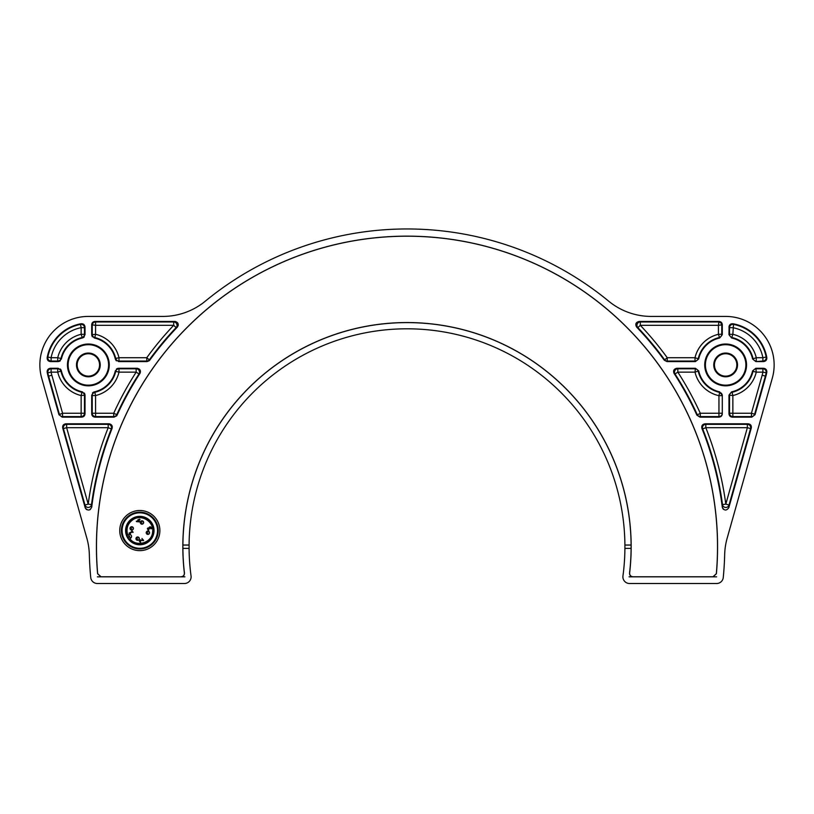 <?xml version="1.0" encoding="UTF-8"?>
<svg xmlns="http://www.w3.org/2000/svg" width="814" height="814" viewBox="0 0 814 814"><rect width="100%" height="100%" fill="white"/><g stroke="black" fill="none" stroke-linecap="round" stroke-linejoin="round"><path stroke-width="1.22" d="M184.931 576.821L97.385 576.821M716.615 576.821L629.069 576.821M149.206 360.775L147.029 361.579L118.569 361.579L115.303 358.954A27.595 27.595 0 0 0 94.322 337.983L91.789 335.47M92.043 336.172L92.44 336.813M178.174 325.61L178.276 324.755M175.468 321.489L174.929 321.449C178.174 322.283 178.988 324.176 177.35 327.096A317.765 317.765 0 0 0 149.735 360.195L146.764 357.712L146.764 361.05L118.986 361.05L118.569 361.579M177.35 327.096L176.129 327.615L173.697 325.315L173.697 321.968L95.574 321.968L95.574 325.315L91.707 324.786L91.707 334.717L95.574 334.3L94.811 337.556A28.124 28.124 0 0 1 115.73 358.475A3.348 3.348 -141.6 0 0 118.986 361.05L118.986 357.712A31.461 31.461 0 0 0 95.574 334.3L95.574 325.315L173.697 325.315A321.632 321.632 0 0 0 146.764 357.712L118.986 357.712L115.73 358.475L115.547 359.666M115.944 360.307L116.473 360.846M116.717 415.812L114.052 417.124L95.045 417.124C92.989 416.951 91.87 415.842 91.707 413.777L91.707 395.136L94.322 391.87A27.595 27.595 0 0 0 115.303 370.889L117.816 368.355M117.104 368.61L116.473 369.007M139.53 369.281L137.139 368.274C140.089 368.895 141.025 370.614 139.937 373.433L140.313 372.639M140.476 371.703L140.079 370.024M91.707 395.136L92.226 395.553A3.348 3.348 -51.6 0 1 94.811 392.297A28.124 28.124 0 0 0 115.73 371.377L118.986 372.14L118.986 368.793L136.172 368.793L136.172 372.14L138.98 373.952A318.874 318.874 0 0 0 116.758 414.641L113.716 413.258L113.716 416.595L95.574 416.595L95.574 413.258L92.226 413.258L92.226 395.553L95.574 395.553A31.461 31.461 0 0 0 118.986 372.14L136.172 372.14A322.222 322.222 0 0 0 113.716 413.258L95.574 413.258L95.574 395.553L94.811 392.297L93.61 392.114M92.969 392.511L92.44 393.04M47.66 369.81L47.304 370.553M47.141 371.367L47.181 372.191C47.08 369.871 48.179 368.569 50.478 368.274L58.15 368.274L61.172 370.177M60.775 369.536L60.246 369.007M50.478 368.274L51.109 368.793A3.348 3.348 -50.5 0 0 47.833 372.771L47.181 372.191A41.809 41.809 0 0 0 48.118 376.272L48.626 376.129A41.28 41.28 0 0 1 47.833 372.771L51.109 372.14L51.109 368.793L57.733 368.793L57.733 372.14A31.461 31.461 0 0 0 81.146 395.553L81.146 413.258L62.566 413.258L51.842 375.223A37.943 37.943 0 0 1 51.109 372.14L57.733 372.14L61.416 370.889A27.595 27.595 0 0 0 82.397 391.87L84.931 394.383M84.676 393.671L84.28 393.04M83.516 324.257L81.085 323.748C83.415 323.646 84.717 324.735 85.012 327.045L85.012 334.717L83.109 337.739M83.75 337.342L84.28 336.813M85.012 334.717L84.483 334.3A3.348 3.348 128.4 0 1 81.909 337.556A28.124 28.124 0 0 0 60.989 358.475L57.733 357.712L57.733 361.05L51.109 361.05L51.109 357.712L47.833 357.071A41.28 41.28 0 0 1 80.505 324.389L81.146 327.676L84.483 327.676L84.483 334.3L81.146 334.3A31.461 31.461 0 0 0 57.733 357.712L51.109 357.712A37.943 37.943 0 0 1 81.146 327.676L81.146 334.3L82.397 337.983A27.595 27.595 0 0 0 61.416 358.954L58.903 361.497M59.615 361.243L60.246 360.846M49.664 361.477L50.478 361.579C48.179 361.284 47.08 359.971 47.181 357.651L47.181 357.672A41.809 41.809 0 0 1 81.085 323.748L80.505 324.389A3.348 3.348 39.5 0 1 84.483 327.676L85.012 327.045M48.209 360.694L48.881 361.172M112.271 426.567L112.129 426.027M109.778 423.911L108.984 423.809C111.62 424.257 112.658 425.793 112.088 428.408A317.765 317.765 0 0 0 91.707 507.163C89.815 510.805 87.637 510.968 85.175 507.661L85.592 508.587M86.162 509.238L86.864 509.737M89.642 509.859L90.364 509.462M728.825 507.661L751.271 428.062C751.658 425.549 750.589 424.125 748.056 423.809L705.016 423.809L705.799 424.338L747.364 424.338A3.348 3.348 -127.1 0 1 750.579 428.591L729.018 505.036L728.825 507.661C726.383 510.978 724.206 510.805 722.293 507.163L722.486 504.568L725.803 504.131L729.018 505.036A3.348 3.337 4.1 0 1 722.486 504.568L722.486 504.568A318.284 318.284 0 0 0 702.686 428.927A3.348 3.348 124.1 0 1 705.799 424.338L705.799 427.686L702.686 428.927L701.912 428.408A317.765 317.765 0 0 1 722.293 507.163L722.537 508.089M723.025 508.872L723.646 509.462M732.325 417.124L732.854 416.595A3.348 3.348 45 0 1 729.517 413.258L732.854 413.258L732.854 416.595L751.434 416.595L751.434 413.258L754.649 414.163A3.348 3.348 -37.1 0 1 751.434 416.595L751.831 417.124L755.046 414.692L751.831 417.124L732.325 417.124C730.27 416.951 729.151 415.842 728.988 413.777L728.988 395.136L731.603 391.87A27.595 27.595 0 0 0 752.584 370.889L755.85 368.274L763.522 368.274C765.821 368.569 766.92 369.871 766.819 372.191A41.809 41.809 0 0 1 765.882 376.272L765.374 376.129L754.649 414.163L755.046 414.692L765.882 376.272M719.678 391.87A27.595 27.595 0 0 1 698.697 370.889L695.014 372.14L695.431 368.274L676.861 368.274L677.828 368.793L677.828 372.14L675.02 373.952L674.063 373.433A318.355 318.355 0 0 1 696.896 415.16L700.284 413.258L700.284 416.595A3.348 3.348 32.8 0 1 697.242 414.641A318.874 318.874 0 0 0 675.02 373.952A3.348 3.348 118.6 0 1 677.828 368.793L695.014 368.793A3.348 3.348 -141.6 0 1 698.27 371.377A28.124 28.124 0 0 0 719.657 392.399L722.293 395.136L722.293 413.777C722.13 415.842 721.011 416.951 718.955 417.124L718.955 413.258L722.293 413.258A3.348 3.348 0 0 1 718.955 416.595L700.284 416.595L699.948 417.124L696.896 415.16L699.948 417.124L718.955 417.124M729.09 326.221L728.988 334.717L731.603 337.983A27.595 27.595 0 0 1 752.584 358.954L755.85 361.579L763.522 361.579C765.821 361.284 766.92 359.971 766.819 357.651A41.809 41.809 0 0 0 732.915 323.748C730.596 323.636 729.293 324.735 728.988 327.045L729.517 327.676A3.348 3.348 140.5 0 1 733.495 324.389L732.915 323.748M719.189 337.556L719.678 337.983L722.293 334.717L722.293 324.786L718.426 325.315L718.955 321.449L639.071 321.449L640.303 321.968L640.303 325.315L637.871 327.615A3.348 3.337 113.2 0 1 640.303 321.968L718.426 321.968A3.348 3.348 -135 0 1 721.774 325.315L721.774 334.3A3.348 3.348 -51.6 0 1 719.189 337.556A28.124 28.124 0 0 0 698.27 358.475A3.348 3.348 -38.4 0 1 695.014 361.05L695.014 357.712L698.697 358.954A27.595 27.595 0 0 1 719.678 337.983L718.426 334.3L721.713 334.249M624.908 545.044A217.918 217.918 0 0 0 407 328.805A217.918 217.918 0 0 0 191.046 575.925A6.685 6.685 0 0 1 184.422 583.516L97.385 583.516A6.685 6.685 0 0 1 90.73 577.472A317.765 317.765 0 0 1 89.337 554.721A66.901 66.901 0 0 0 86.854 538.247L41.677 378.093A48.504 48.504 0 0 1 88.36 316.422L162.79 316.422A66.901 66.901 0 0 0 205.26 301.211A317.765 317.765 0 0 1 608.74 301.211A66.901 66.901 0 0 0 651.21 316.422L725.64 316.422A48.504 48.504 0 0 1 772.323 378.093L727.146 538.247A66.901 66.901 0 0 0 724.664 554.721A317.765 317.765 0 0 1 723.27 577.472A6.685 6.685 0 0 1 716.615 583.516L629.578 583.516A6.685 6.685 0 0 1 622.954 575.925A217.918 217.918 0 0 0 624.908 545.044L631.104 545.044A224.104 224.104 0 0 0 407 322.609A224.104 224.104 0 0 0 184.452 573.087C184.452 575.315 183.343 576.556 181.125 576.821L100.997 576.76L97.66 573.707A310.51 310.51 0 0 1 407 236.202A310.51 310.51 0 0 1 716.34 573.707L713.003 576.76L632.936 576.76C630.728 576.505 629.619 575.264 629.619 573.025A224.165 224.165 0 0 0 407 322.548A224.165 224.165 0 0 0 184.381 573.025C184.391 575.254 183.282 576.495 181.064 576.76M632.936 576.76L632.875 576.821C630.657 576.556 629.548 575.315 629.548 573.087A224.104 224.104 0 0 0 631.104 545.044M100.997 576.76L97.609 573.768A310.572 310.572 0 0 1 407 236.152A310.572 310.572 0 0 1 716.391 573.768L713.003 576.76M58.15 368.274L57.733 368.793A3.348 3.348 38.4 0 1 60.989 371.377A28.124 28.124 0 0 0 81.909 392.297L81.146 395.553L85.012 395.136L85.012 413.777C84.849 415.842 83.73 416.951 81.675 417.124L62.169 417.124L58.954 414.692L48.118 376.272M115.303 370.889L115.73 371.377A3.348 3.348 -38.4 0 1 118.986 368.793L118.569 368.274L137.139 368.274L136.172 368.793A3.348 3.348 61.4 0 1 138.98 373.952L139.937 373.433A318.355 318.355 0 0 0 117.104 415.16L116.758 414.641A3.348 3.348 147.2 0 1 113.716 416.595L114.052 417.124M61.416 358.954L60.989 358.475A3.348 3.348 141.6 0 1 57.733 361.05L58.15 361.579L50.478 361.579L51.109 361.05A3.348 3.348 -129.5 0 1 47.833 357.071L47.181 357.651M91.707 324.786C91.87 322.731 92.989 321.611 95.045 321.449L174.929 321.449L173.697 321.968A3.348 3.337 66.8 0 1 176.129 327.615A318.284 318.284 0 0 0 149.471 359.676A3.348 3.348 153 0 1 146.764 361.05L147.029 361.579M91.707 507.163L91.514 504.568L88.197 504.131L66.636 427.686L108.201 427.686A321.632 321.632 0 0 0 88.197 504.131L84.982 505.036L85.175 507.661L62.729 428.062C62.342 425.549 63.411 424.125 65.944 423.809L108.984 423.809L108.201 424.338L108.201 427.686L111.315 428.927L112.088 428.408M695.431 368.274L698.697 370.889M674.063 373.433C672.985 370.614 673.911 368.895 676.861 368.274M718.955 321.449C721.011 321.611 722.13 322.731 722.293 324.786M636.65 327.096A317.765 317.765 0 0 1 664.265 360.195L667.236 357.712L667.236 361.05A3.348 3.348 27 0 1 664.529 359.676A318.284 318.284 0 0 0 637.871 327.615L636.65 327.096C635.012 324.165 635.826 322.283 639.071 321.449M666.971 361.579L695.431 361.579L695.014 361.05L667.236 361.05L666.971 361.579L664.265 360.195M698.697 358.954L695.431 361.579M748.056 423.809C750.589 424.125 751.658 425.549 751.271 428.062L750.579 428.591L747.364 427.686L747.364 424.338L748.056 423.809M701.912 428.408C701.342 425.793 702.38 424.257 705.016 423.809M189.092 548.392L182.896 548.392M182.896 545.044L189.092 545.044M631.104 548.392L624.908 548.392M95.045 321.449L95.574 321.968A3.348 3.348 -45 0 0 92.226 325.315L92.226 334.3A3.348 3.348 -128.4 0 0 94.811 337.556L94.322 337.983M47.833 372.771L47.181 372.191M58.954 414.692L62.566 413.258L62.566 416.595L81.146 416.595L81.146 413.258L84.483 413.258L84.483 395.553A3.348 3.348 51.6 0 0 81.909 392.297L82.397 391.87M65.944 423.809L66.636 424.338A3.348 3.348 -52.9 0 0 63.421 428.591L66.636 427.686L66.636 424.338L108.201 424.338A3.348 3.348 55.9 0 1 111.315 428.927A318.284 318.284 0 0 0 91.514 504.568A3.348 3.337 175.9 0 1 84.982 505.036L63.421 428.591L62.729 428.062M752.584 358.954L756.267 357.712L756.267 361.05A3.348 3.348 38.4 0 1 753.011 358.475A28.124 28.124 0 0 0 732.091 337.556A3.348 3.348 51.6 0 1 729.517 334.3L728.988 334.717M731.603 337.983L732.854 334.3A31.461 31.461 0 0 1 756.267 357.712L762.891 357.712A37.943 37.943 0 0 0 732.854 327.676L729.517 327.676L729.517 334.3L732.854 334.3L733.495 324.389A41.28 41.28 0 0 1 766.167 357.071A3.348 3.348 -50.5 0 1 762.891 361.05L762.891 357.712L766.167 357.071L766.819 357.651M763.522 361.579L762.891 361.05L755.85 361.579M755.85 368.274L756.267 372.14L753.011 371.377A3.348 3.348 141.6 0 1 756.267 368.793L762.891 368.793A3.348 3.348 -129.5 0 1 766.167 372.771L766.819 372.191M728.988 413.777L729.517 413.258L729.517 395.553A3.348 3.348 128.4 0 1 732.091 392.297L732.854 395.553L728.988 395.136M752.584 370.889L753.011 371.377A28.124 28.124 0 0 1 732.091 392.297L731.603 391.87M719.657 392.399A3.348 3.348 180 0 1 722.293 395.675L718.955 395.675L719.657 392.399M762.158 375.223L765.374 376.129A41.28 41.28 0 0 0 766.167 372.771L762.891 372.14A37.943 37.943 0 0 1 762.158 375.223L751.434 413.258L732.854 413.258L732.854 395.553A31.461 31.461 0 0 0 756.267 372.14L762.891 372.14L762.891 368.793L763.522 368.274M736.843 364.926A11.203 11.203 0 0 1 725.64 376.129A11.203 11.203 0 0 1 714.438 364.926A11.203 11.203 0 0 1 725.64 353.724A11.203 11.203 0 0 1 736.843 364.926M737.515 364.926A11.874 11.874 0 0 1 725.64 376.801A11.874 11.874 0 0 1 713.766 364.926A11.874 11.874 0 0 1 725.64 353.052A11.874 11.874 0 0 1 737.515 364.926M745.878 364.926A20.238 20.238 0 0 1 725.64 385.164A20.238 20.238 0 0 1 705.402 364.926A20.238 20.238 0 0 1 725.64 344.688A20.238 20.238 0 0 1 745.878 364.926M746.55 364.926A20.91 20.91 0 0 1 725.64 385.826A20.91 20.91 0 0 1 704.731 364.926A20.91 20.91 0 0 1 725.64 344.017A20.91 20.91 0 0 1 746.55 364.926M99.562 364.926A11.203 11.203 0 0 1 88.36 376.129A11.203 11.203 0 0 1 77.157 364.926A11.203 11.203 0 0 1 88.36 353.724A11.203 11.203 0 0 1 99.562 364.926M100.234 364.926A11.874 11.874 0 0 1 88.36 376.801A11.874 11.874 0 0 1 76.485 364.926A11.874 11.874 0 0 1 88.36 353.052A11.874 11.874 0 0 1 100.234 364.926M108.598 364.926A20.238 20.238 0 0 1 88.36 385.164A20.238 20.238 0 0 1 68.122 364.926A20.238 20.238 0 0 1 88.36 344.688A20.238 20.238 0 0 1 108.598 364.926M109.269 364.926A20.91 20.91 0 0 1 88.36 385.826A20.91 20.91 0 0 1 67.45 364.926A20.91 20.91 0 0 1 88.36 344.017A20.91 20.91 0 0 1 109.269 364.926M130.525 538.237L128.917 539.163L130.525 538.237A2.004 2.004 178.7 0 0 131.532 536.457L131.532 536.446A2.004 2.004 178.7 0 1 130.525 538.237L129.355 536.202L127.625 537.209M127.788 535.185C125.794 528.561 127.656 523.3 133.374 519.413C141.87 513.949 154.06 521.866 152.635 531.776C152.208 542.857 136.314 547.68 129.792 538.664M148.026 529.344L148.168 528.459L149.634 528.764L147.894 528.866L148.84 530.046L148.341 530.331L148.84 530.046M149.522 528.571L150.376 527.35L151.099 528.866L151.597 528.581L151.262 527.503L151.597 528.581L151.099 528.866L150.376 527.35L149.338 527.971L149.634 528.764M148.982 527.594L149.023 528.194L149.481 526.984L150.448 526.831L151.262 527.503M147.375 528.693L148.341 530.331L147.375 528.693L147.843 528.011L148.993 528.205M132.794 532.458L132.428 531.827L132.794 532.458M131.807 530.769L133.14 532.254M129.029 533.19L130.138 533.994L129.029 533.19L132.163 531.379M130.098 533.18L132.428 531.827L130.098 533.18L130.454 533.811M137.942 519.688L139.754 519.2L138.818 520.339L140.008 519.647M136.274 521.204L139.703 521.876L136.528 521.632L138.187 520.105M143.122 540.689L141.799 540.333L143.122 540.689M141.972 538.492L143.62 540.404M139.377 540.984L140.232 542.266L140.73 541.971L139.509 541.493L139.866 539.906L142.959 540.201M139.927 541.29L140.161 540.364L141.799 540.333L139.825 540.791L140.71 541.951M148.718 534.177A1.669 1.669 -1.3 0 0 149.562 532.692A1.669 1.669 178.7 0 1 148.718 534.188A1.669 1.669 178.7 0 1 146.215 532.773A1.669 1.669 -1.3 0 0 148.718 534.177A1.669 1.669 -1.3 0 0 148.321 531.115A1.669 1.669 -1.3 0 0 146.215 532.773A1.669 1.669 -1.3 0 0 147.456 534.35L147.802 533.058M132.57 529.843A1.669 1.669 -1.3 0 0 133.404 528.357A1.669 1.669 178.7 0 1 132.57 529.853A1.669 1.669 178.7 0 1 130.057 528.439A1.669 1.669 -1.3 0 0 132.57 529.843A1.669 1.669 -1.3 0 0 132.163 526.78A1.669 1.669 -1.3 0 0 130.057 528.428A1.669 1.669 -1.3 0 0 131.298 530.006L131.644 528.713M138.482 540.089A1.669 1.669 178.7 0 1 135.969 538.685A1.669 1.669 -1.3 0 0 138.482 540.089A1.669 1.669 -1.3 0 0 139.316 538.603A1.669 1.669 178.7 0 1 138.482 540.089A1.669 1.669 -1.3 0 0 138.075 537.026A1.669 1.669 -1.3 0 0 135.969 538.675A1.669 1.669 -1.3 0 0 137.21 540.252L137.556 538.96M142.816 523.931A1.669 1.669 -1.3 0 0 143.651 522.446A1.669 1.669 178.7 0 1 142.816 523.941A1.669 1.669 178.7 0 1 140.303 522.527A1.669 1.669 -1.3 0 0 142.816 523.931A1.669 1.669 -1.3 0 0 142.409 520.868A1.669 1.669 -1.3 0 0 140.303 522.527A1.669 1.669 -1.3 0 0 141.544 524.104L141.89 522.812M128.52 534.757A2.004 2.004 178.7 0 1 131.532 536.446C131.135 534.625 130.128 534.065 128.52 534.757L126.913 535.683L128.52 534.757L129.355 536.202M153.683 530.25A13.879 13.879 -1.3 0 0 132.875 518.538A13.879 13.879 178.7 0 1 153.683 530.25A13.879 13.879 178.7 0 1 146.744 542.582A13.879 13.879 178.7 0 1 125.936 530.881A13.879 13.879 178.7 0 1 132.875 518.538A13.879 13.879 -1.3 0 0 125.936 530.881M159.87 530.118L159.87 530.107A20.065 20.065 178.7 0 1 129.772 547.944A20.065 20.065 -1.3 0 0 159.87 530.107L159.87 530.107A20.065 20.065 178.7 0 1 129.772 547.944A20.065 20.065 -1.3 0 0 159.87 530.107A20.065 20.065 -1.3 0 0 129.579 513.298A20.065 20.065 -1.3 0 0 129.772 547.934A20.065 20.065 178.7 0 1 119.75 531.023L119.75 531.023A20.065 20.065 -1.3 0 0 129.772 547.944A20.065 20.065 178.7 0 1 119.75 531.023L119.75 531.023M130.606 546.489A18.396 18.396 -1.3 0 0 155.739 539.763A18.396 18.396 -1.3 0 0 149.013 514.631A18.396 18.396 -1.3 0 0 123.881 521.357A18.396 18.396 -1.3 0 0 130.606 546.489M130.942 545.909A17.725 17.725 178.7 0 1 122.09 530.962L122.09 530.962A17.725 17.725 -1.3 0 0 148.84 545.818A17.725 17.725 -1.3 0 0 157.529 530.158A17.725 17.725 178.7 0 1 130.942 545.909M157.529 530.158L157.529 530.158A17.725 17.725 -1.3 0 0 130.779 515.313A17.725 17.725 -1.3 0 0 122.09 530.962L122.09 530.962M132.692 542.867A14.214 14.214 178.7 0 1 132.57 518.335A14.214 14.214 178.7 0 1 154.019 530.24A14.214 14.214 178.7 0 1 132.692 542.867M154.019 530.24A14.214 14.214 -1.3 0 0 132.57 518.335A14.214 14.214 -1.3 0 0 125.6 530.881M138.818 520.339L139.703 521.876M139.123 521.723L138.441 520.553L137.088 521.336L139.123 521.723M705.799 427.686L747.364 427.686L725.803 504.131A321.632 321.632 0 0 0 705.799 427.686M62.169 417.124L62.566 416.595A3.348 3.348 -142.9 0 1 59.351 414.163L48.626 376.129L51.842 375.223M81.675 417.124L81.146 416.595A3.348 3.348 135 0 0 84.483 413.258L85.012 413.777M95.045 417.124L95.574 416.595A3.348 3.348 -135 0 1 92.226 413.258L91.707 413.777M640.303 325.315L718.426 325.315L718.426 334.3A31.461 31.461 0 0 0 695.014 357.712L667.236 357.712A321.632 321.632 0 0 0 640.303 325.315M677.828 372.14L695.014 372.14A31.461 31.461 0 0 0 718.955 395.675L718.955 413.258L700.284 413.258A322.222 322.222 0 0 0 677.828 372.14M127.961 537.789L129.691 536.782M142.409 520.868L143.651 522.446A1.669 1.669 -1.3 0 0 142.409 520.868L140.303 522.527A1.669 1.669 -1.3 0 1 141.137 521.041M136.803 537.189A1.669 1.669 -1.3 0 0 135.969 538.675L138.075 537.026L139.316 538.603A1.669 1.669 -1.3 0 0 138.075 537.026M132.163 526.78L133.404 528.357A1.669 1.669 -1.3 0 0 132.163 526.78L130.057 528.428A1.669 1.669 -1.3 0 1 130.901 526.943M148.321 531.115L149.562 532.692A1.669 1.669 -1.3 0 0 148.321 531.115L146.215 532.773A1.669 1.669 -1.3 0 1 147.049 531.277"/></g></svg>
